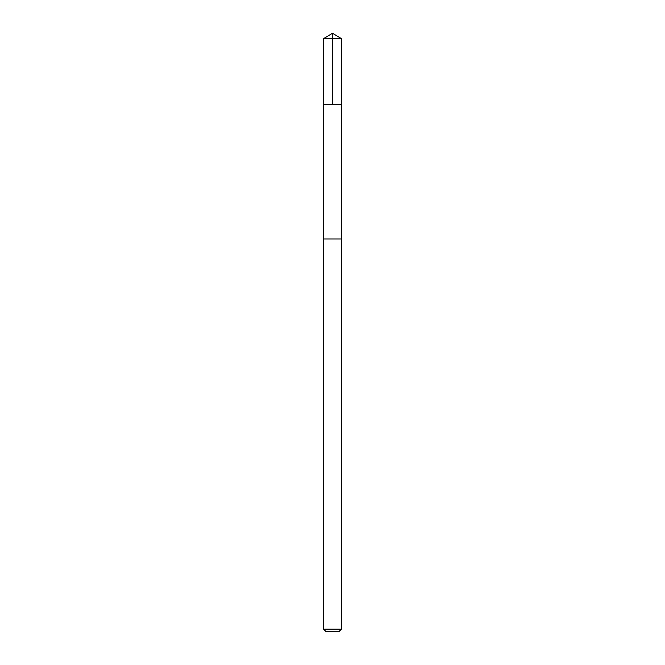 <?xml version="1.0" encoding="UTF-8"?>
<svg xmlns="http://www.w3.org/2000/svg" width="665" height="665" viewBox="0 0 665 665"><rect width="100%" height="100%" fill="white"/><g stroke="black" fill="none" stroke-linecap="round" stroke-linejoin="round"><path stroke-width="1" d="M323.622 104.322L341.378 104.322L341.386 38.587L323.614 38.587L323.622 104.322L341.378 104.322L341.361 238.984L323.639 238.984L323.622 104.322M334.603 238.984L323.614 238.984L323.614 629.181L341.386 629.181L341.386 238.984L334.603 238.984M341.386 629.181L338.818 631.75L326.183 631.75L323.614 629.181M332.5 104.322L332.5 33.25L323.614 38.587M332.5 33.25L341.386 38.587"/></g></svg>
